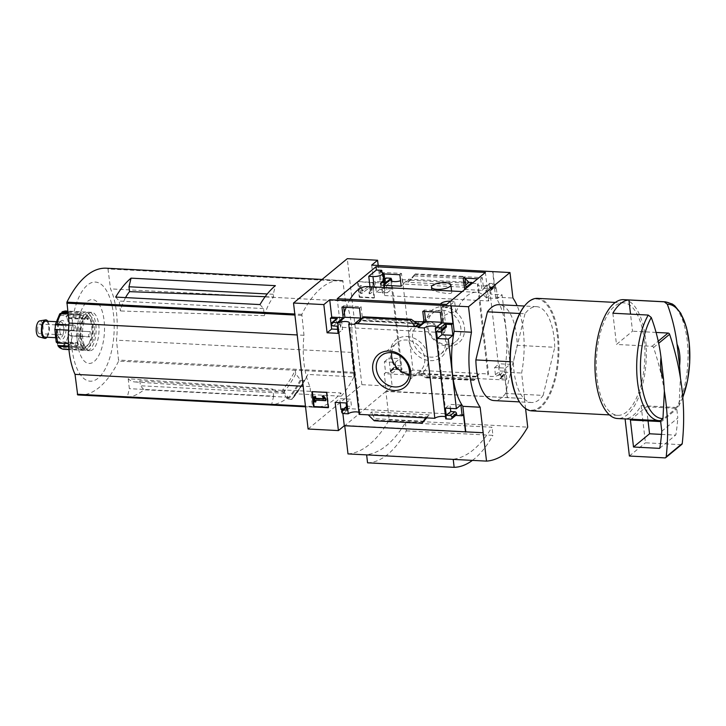 <?xml version="1.0" encoding="UTF-8"?>
<svg xmlns="http://www.w3.org/2000/svg" width="726" height="726" viewBox="0 0 726 726"><rect width="100%" height="100%" fill="white"/><g stroke="black" fill="none" stroke-linecap="round" stroke-linejoin="round"><path stroke-width="0.54" stroke-dasharray="3.63 2.72" d="M366.993 286.616A59.196 25.41 93 0 1 370.033 287.206L374.217 287.423L384.925 290.772L382.348 292.496A59.196 25.41 -87 0 1 384.653 295.546L488.707 300.963A59.196 25.41 -87 0 0 476.383 292.306A59.196 25.41 -87 0 0 455.892 312.307L451.699 312.089L444.684 315.256L442.524 321.908L445.846 326.664A59.196 25.41 93 0 0 444.584 332.671L340.539 327.254L337.236 298.722M350.077 299.393A59.196 25.41 93 0 0 346.184 307.361M344.324 312.389A59.196 25.41 93 0 0 340.539 327.254M446.045 290.727C449.684 290.908 451.572 291.38 451.717 292.151C452.752 296.026 430.636 290.346 431.816 290.01L431.961 289.992M424.547 311.445L424.383 310.029L441.898 310.937L443.223 322.371L441.453 322.28M343.725 307.234L343.561 305.818L361.085 306.735L362.41 318.16L360.64 318.07M455.892 312.307L454.63 301.426L447.007 307.715L441.671 307.434L444.584 332.671M447.007 307.715L446.626 304.412M488.707 300.963L485.404 272.431M464.731 289.483L482 290.382L480.676 278.956L477.681 278.802M382.956 273.865L382.348 273.838L383.664 285.264L384.281 285.3M381.967 272.323L384.653 295.546M435.736 328.542L443.223 322.371M435.691 328.197A6.08 2.006 -6.6 0 0 436.017 327.426A6.08 2.006 -6.6 0 0 436.017 327.399M482 290.382L489.079 284.184A6.08 2.006 -6.6 0 1 482.436 286.108A6.08 2.006 -6.6 0 1 477.427 284.71A6.08 2.006 -6.6 0 1 478.125 283.612L472.218 283.312M422.777 311.354L424.383 310.029M463.161 278.04L464.767 276.715L464.93 278.131M440.292 312.262L441.898 310.937M480.676 278.956L482.282 277.631L464.767 276.715M489.079 284.184L499.533 374.543L504.452 374.807A1.597 1.343 -129.5 0 0 505.713 373.382L505.65 372.774A1.597 1.343 -129.5 0 0 504.035 371.204L499.987 370.995L499.161 363.79L510.124 364.361L502.074 294.765L491.103 294.193L490.268 286.988L494.315 287.206A1.597 1.343 -129.5 0 0 495.586 285.781L495.513 285.173A1.597 1.343 -129.5 0 0 493.898 283.603L489.397 283.367L483.507 288.222L482.282 277.631M489.397 283.367L489.487 284.211M359.479 308.06L361.085 306.735M354.914 324.34L362.41 318.16M401.188 286.18L408.674 280L402.494 279.682A6.08 2.006 -6.6 0 1 400.552 280.735M399.863 274.746L401.469 273.421L383.945 272.513L384.108 273.929M468.932 282.305L408.575 279.165L402.694 284.011L401.469 273.421M408.575 279.165L408.674 280M383.664 285.264L384.226 284.81M341.964 307.143L343.561 305.818M382.348 273.838L383.945 272.513M443.205 306.671A21.054 17.696 50.5 0 1 463.07 337.127A21.054 17.696 50.5 0 1 430.182 335.421A21.054 17.696 50.5 0 1 443.205 306.671M402.494 279.682L412.949 370.042L479.478 373.5L475.875 376.476L473.942 380.36L479.478 373.5L488.58 373.981L478.125 283.612M414.455 321.446L361.457 318.687M357.736 323.651L361.348 320.674L363.281 316.908M385.17 283.104L373.718 282.505L375.052 281.407L376.304 292.206L387.267 292.778L386.441 285.572L382.393 285.363L386.94 281.615L390.987 281.824L391.813 289.021L380.851 288.458L378.192 265.444M382.393 285.363A1.597 1.343 -129.5 0 1 380.778 283.793L380.714 283.185A1.597 1.343 -129.5 0 1 381.976 281.761L375.052 281.407M465.992 287.305L402.694 284.011M464.949 278.339L462.988 276.379L462.172 277.06L465.039 283.086L465.321 285.282L465.72 284.955M407.885 282.287L411.497 279.31L415.245 273.893L407.885 282.287L465.321 285.282M371.703 265.108L373.718 282.505M492.954 271.651L494.941 288.812L483.507 288.222M374.489 297.669L372.71 282.369L357.991 281.597L359.769 296.898L374.489 297.669L374.017 298.05L372.247 282.75L372.71 282.369M308.105 429.012L361.857 384.68L392.167 386.25L388.9 358.054L399.872 358.626L400.707 365.822L396.659 365.614A1.597 1.343 -129.5 0 0 395.389 367.038L395.461 367.637A1.597 1.343 -129.5 0 0 397.077 369.216L401.995 369.47L391.768 281.107M361.857 384.68L347.282 258.674M385.678 278.276A1.597 1.343 -129.5 0 0 385.261 279.437L385.325 280.036A1.597 1.343 -129.5 0 0 386.94 281.615M412.949 370.042A6.08 2.006 173.4 0 1 406.306 371.966A6.08 2.006 173.4 0 1 401.296 370.569A6.08 2.006 173.4 0 1 401.995 369.47M358.962 412.377A6.08 2.006 173.4 0 1 359.887 413.285A6.08 2.006 173.4 0 1 359.188 414.383M499.533 374.543A6.08 2.006 173.4 0 1 492.89 376.467A6.08 2.006 173.4 0 1 487.881 375.07A6.08 2.006 173.4 0 1 488.58 373.981M445.546 416.887A6.08 2.006 173.4 0 1 446.472 417.795A6.08 2.006 173.4 0 1 445.773 418.884M494.941 288.812L496.275 287.714L489.351 287.351L493.898 283.603M519.689 313.487L524.98 313.759A47.998 20.6 -87 0 1 536.55 306.653A47.998 20.6 -87 0 1 554.755 347.3L517.23 345.349A47.998 20.6 -87 0 0 499.034 304.702M612.862 313.224L616.474 344.442L632.518 331.201L630.549 314.14M660.742 420.699L625.086 418.857A59.514 25.546 93 0 0 641.131 405.625L645.432 442.806L680.97 444.657A1.597 1.343 -129.5 0 0 681.814 444.385M392.167 386.25L386.277 391.105L524.553 398.538L521.604 373.037A62.754 26.935 93 0 0 517.084 305.637M347.99 453.913A155.772 66.856 93 0 0 389.181 419.937L385.878 391.441L524.553 398.538M385.878 391.441L344.732 425.763M483.235 432.614L344.696 425.409M450.692 419.138L455.238 415.39A1.597 1.343 -129.5 0 0 456.082 415.127M455.238 415.39L455.728 415.417M460.919 404.954L449.948 404.382L450.41 408.393M426.688 417.895L427.442 416.951L372.184 414.074L371.903 411.878L368.291 414.855M425.726 417.84L429.338 414.864L427.442 416.951M372.184 414.074L374.87 418.72L375.043 420.1L374.226 420.771M346.574 406.932L347.455 406.206L351.493 406.415L350.658 399.209L339.695 398.647L340.158 402.649M342.881 409.546L347.872 409.8A1.597 1.343 -129.5 0 1 346.257 408.23L346.184 407.631A1.597 1.343 -129.5 0 1 347.455 406.206M440.555 331.537L445.102 327.789A1.597 1.343 -129.5 0 0 445.945 327.526M445.102 327.789L441.063 327.58L441.481 331.21M336.474 318.868A1.597 1.343 -129.5 0 0 336.047 320.03L336.12 320.629A1.597 1.343 -129.5 0 0 337.735 322.199L341.774 322.417L342.608 329.613L337.599 329.35M507.238 397.639L504.289 372.139A62.754 26.935 -87 0 0 495.613 297.134L492.655 271.633M506.83 378.908L505.577 368.109L494.615 367.537L495.441 374.743L499.488 374.952A1.597 1.343 -129.5 0 1 501.103 376.531L501.167 377.13A1.597 1.343 -129.5 0 1 499.905 378.555L506.83 378.908L505.496 380.016L507.501 397.412M505.577 368.109L510.124 364.361M489.351 287.351A1.597 1.343 -129.5 0 1 490.967 288.93L491.039 289.529A1.597 1.343 -129.5 0 1 489.769 290.954L485.721 290.745L486.556 297.941L497.528 298.513L502.074 294.765M497.528 298.513L496.275 287.714M418.439 373.491L422.042 370.514L427.178 377.093L426.026 377.865L418.984 373.345L475.875 376.476M392.53 372.964A1.597 1.343 -129.5 0 1 390.915 371.385L390.842 370.786A1.597 1.343 -129.5 0 1 392.113 369.362L396.16 369.57L395.325 362.374L384.353 361.802L385.606 372.601L392.53 372.964L397.077 369.216M389.181 419.937L527.72 427.151M453.205 459.195L366.612 454.685A155.772 66.856 93 0 0 405.389 422.704L491.983 427.206A155.772 66.856 93 0 1 453.205 459.195L453.224 459.386M259.981 304.584L263.52 308.568L264.346 315.692A50.339 21.608 -87 0 1 273.611 296.998L273.294 294.275L275.372 285.663M115.67 297.079L119.209 301.054L120.353 310.973A48.07 20.627 -87 0 1 125.571 297.587M264.346 315.692L120.353 310.973M263.52 308.568L119.209 301.054M128.203 378.763L129.346 388.673L127.268 397.294A124.473 53.425 93 0 0 143.975 389.753L140.436 385.769L139.873 380.887A48.07 20.627 -87 0 1 134.882 381.94A48.07 20.627 -87 0 1 128.203 378.763L272.831 389.063L273.657 396.187L129.346 388.673M273.657 396.187L271.578 404.799A124.473 53.425 93 0 0 288.286 397.258L284.746 393.274L284.438 390.552L139.873 380.887M284.746 393.274L140.436 385.769M265.181 296.689L273.611 296.998M273.294 294.275L267.277 293.957M282.632 389.916L283.004 393.156L288.195 399.436L292.024 399.246L295.155 393.782L341.284 396.187L340.902 392.947L282.632 389.916A124.473 53.425 -87 0 0 295.264 370.287L118.628 361.094L116.469 340.167A56.637 24.312 93 0 0 110.543 288.884L107.902 268.357A124.473 53.425 93 0 0 106.295 268.212M341.284 396.187A127.83 54.867 -87 0 0 353.998 376.858L307.869 374.453L304.793 380.306L300.963 380.515L295.718 373.817L295.264 370.287M295.718 373.817A127.83 54.867 -87 0 1 283.004 393.156M353.998 376.858L351.384 352.391A56.637 24.312 93 0 0 345.449 301.108L342.808 280.581A124.473 53.425 93 0 0 341.211 280.436A124.473 53.425 93 0 0 301.844 314.367L303.994 335.303A56.637 24.312 93 0 0 309.929 386.577L312.57 407.114A124.473 53.425 93 0 0 314.176 407.25A124.473 53.425 93 0 0 340.902 392.947M304.13 380.678A134.237 57.608 -87 0 1 291.362 399.599L292.024 399.246A133.829 57.436 -87 0 0 304.757 380.37L291.952 399.364M353.58 373.246L295.3 370.206M504.289 372.139L521.604 373.037M495.613 297.134L512.928 298.041M524.98 313.759L513.364 361.875A47.998 20.6 -87 0 0 531.568 402.522A47.998 20.6 -87 0 0 543.139 395.407L505.623 393.456L517.23 345.349M505.623 393.456A47.998 20.6 -87 0 1 494.043 400.57M525.579 408.629L524.417 398.647M307.869 374.453A127.83 54.867 -87 0 1 307.025 376.077A127.83 54.867 -87 0 1 295.155 393.782M351.384 352.391L116.469 340.167M303.994 335.303L297.215 334.949M309.929 386.577L303.15 386.232M271.578 404.799L127.268 397.294M288.286 397.258L143.975 389.753M79.261 395.026A124.473 53.425 93 0 0 118.628 361.094M345.449 301.108L110.543 288.884M72.037 348.725A49.631 21.299 93 0 0 107.811 363.363A49.631 21.299 93 0 0 98.491 282.777A49.631 21.299 93 0 0 72.037 348.725M77.373 342.527A31.962 13.712 93 0 0 100.406 351.956A31.962 13.712 93 0 0 94.407 300.056A31.962 13.712 93 0 0 77.373 342.527M284.438 390.552A50.339 21.608 -87 0 1 279.065 391.722A50.339 21.608 -87 0 1 272.831 389.063M665.47 301.825A59.514 25.546 -87 0 1 687.25 340.748A59.514 25.546 -87 0 1 676.514 407.467L678.683 406.27L679.019 405.326L680.416 377.919M623.743 299.656A59.514 25.546 -87 0 1 645.523 338.579A59.514 25.546 -87 0 1 617.554 418.53M676.514 407.467L641.131 405.625M644.18 339.677A56.319 24.167 -87 0 1 617.717 415.336A56.319 24.167 -87 0 1 596.509 357.836A56.319 24.167 -87 0 1 623.57 302.851A56.319 24.167 -87 0 1 644.18 339.677M537.567 298.377A56.319 24.167 -87 0 1 558.176 335.203A56.319 24.167 -87 0 1 531.713 410.862M525.27 305.074A55.675 23.894 -87 0 1 557.323 335.394A55.675 23.894 -87 0 1 547.722 397.022A55.675 23.894 -87 0 1 520.17 402.921M543.139 395.407L554.755 347.3M513.364 361.875L510.033 361.702M367.556 462.816A138.557 59.468 93 0 0 406.333 430.836L405.389 422.704M406.333 430.836L492.918 435.337L491.983 427.206M472.417 460.384A138.557 59.468 93 0 0 492.918 435.337M391.623 352.691A18.313 15.391 50.5 0 1 396.532 343.053A18.313 15.391 50.5 0 1 406.197 340.013A18.313 15.391 50.5 0 1 423.176 352.464A18.313 15.391 50.5 0 1 419.828 371.304A18.313 15.391 50.5 0 1 409.437 374.289M407.041 336.501A21.054 17.696 50.5 0 1 426.906 366.957A21.054 17.696 50.5 0 1 394.027 365.251A21.054 17.696 50.5 0 1 407.041 336.501M425.608 321.182A21.054 17.696 50.5 0 1 445.483 351.647A21.054 17.696 50.5 0 1 412.595 349.932A21.054 17.696 50.5 0 1 425.608 321.182M427.051 322.807A18.313 15.391 50.5 0 1 444.031 335.258A18.313 15.391 50.5 0 1 440.691 354.097A18.313 15.391 50.5 0 1 417.169 349.769A18.313 15.391 50.5 0 1 417.386 325.847A18.313 15.391 50.5 0 1 427.051 322.807M442.361 310.183A18.313 15.391 50.5 0 1 459.34 322.634A18.313 15.391 50.5 0 1 455.992 341.474A18.313 15.391 50.5 0 1 432.469 337.145A18.313 15.391 50.5 0 1 432.687 313.224A18.313 15.391 50.5 0 1 442.361 310.183M328.279 407.295L328.796 407.313L327.027 392.013L326.564 392.403M328.796 407.313L328.334 407.703M327.027 392.013L311.844 391.641M316.01 400.171L315.492 400.144M315.964 399.763L326.21 400.298M314.485 396.432L315.075 401.532L314.603 401.923M315.075 401.532L316.173 401.587M322.634 395.851L324.395 398.765L323.923 399.155M324.395 398.765L323.642 398.728M323.415 397.313L322.952 397.703M372.247 282.75L357.991 281.597M357.528 281.987L359.297 297.288L359.769 296.898M372.084 290.536L371.83 288.385A2.242 1.879 -129.5 0 0 368.454 286.498L362.528 290.872L361.494 285.808L360.051 285.735L360.886 292.932L362.328 293.005L369.216 287.923A0.799 0.672 -129.5 0 1 370.423 288.594L370.641 290.454A1.597 1.343 -129.5 0 1 369.371 291.879L369.543 293.386A3.203 2.686 -129.5 0 0 371.231 292.85A3.203 2.686 -129.5 0 0 372.084 290.536L371.612 290.917L371.367 288.767A2.242 1.879 -129.5 0 0 367.982 286.879L362.528 290.872M369.371 291.879L369.071 293.767A3.203 2.686 -129.5 0 0 370.759 293.24A3.203 2.686 -129.5 0 0 371.612 290.917M369.071 293.767L369.543 293.386M368.899 292.269A1.597 1.343 -129.5 0 0 370.169 290.845L370.641 290.454M362.065 291.253L361.022 286.189L359.579 286.117L360.414 293.313L361.857 293.395L368.744 288.313A0.799 0.672 -129.5 0 1 369.951 288.984L370.169 290.845M361.857 293.395L362.328 293.005M360.414 293.313L360.886 292.932M359.579 286.117L360.051 285.735M361.022 286.189L361.494 285.808M359.297 297.288L374.017 298.05M463.506 414.646L342.282 408.339L340.939 409.446M445.401 408.13L449.948 404.382M346.946 410.163L351.493 406.415M346.111 402.966L350.658 399.209M335.149 402.395L339.695 398.647M342.872 413.457L342.463 409.891M342.418 409.518L342.282 408.339M436.517 331.328L441.063 327.58M338.062 333.361L342.608 329.613M337.227 326.165L341.774 322.417M384.353 361.802L388.9 358.054M385.606 372.601L384.272 373.709L386.277 391.105M395.325 362.374L399.872 358.626M396.16 369.57L400.707 365.822M494.615 367.537L499.161 363.79M495.441 374.743L499.987 370.995M505.496 380.016L384.272 373.709M486.556 297.941L491.103 294.193M485.721 290.745L490.268 286.988M376.304 292.206L380.851 288.458M387.267 292.778L391.813 289.021M386.441 285.572L390.987 281.824M462.988 276.379L415.245 273.893M474.931 379.58L427.178 377.093M664.372 391.151A255.988 215.177 -129.5 0 0 653.554 347.518A1.597 1.343 -129.5 0 0 652.012 346.293L616.474 344.442M656.104 332.435L632.518 331.201M629.388 456.037L645.432 442.806M661.776 431.244L677.821 418.013L676.777 408.947A0.644 0.535 -129.5 0 0 676.133 408.321L646.43 406.778L648.064 420.935M661.513 434.402L675.38 435.119A0.644 0.535 -129.5 0 0 675.888 434.711A248.945 209.26 -129.5 0 0 677.821 418.013M630.386 420.009L646.43 406.778M382.348 292.496L379.952 271.787M445.846 326.664L443.45 305.964A7.042 2.323 173.4 0 1 440.51 304.448A7.042 2.323 173.4 0 1 440.546 304.103M441.671 307.434L443.45 305.964M450.51 301.217L454.63 301.426M76.938 337.835A19.203 8.24 -87 0 1 85.958 312.044A19.203 8.24 -87 0 1 93.182 331.646A19.203 8.24 -87 0 1 83.962 350.386A19.203 8.24 -87 0 1 76.938 337.835M75.413 343.942L75.758 343.28A2.559 1.098 -87 0 1 76.548 342.618A2.559 1.098 -87 0 1 77.428 343.961A2.559 1.098 -87 0 1 77.292 346.52L77.029 347.364A19.203 8.24 -87 0 1 75.413 343.942L68.489 343.579M77.029 347.364L68.698 346.928M83.018 349.805L65.703 348.907A3.203 2.813 63.8 0 1 63.57 347.836L82.973 348.852A2.559 1.098 -87 0 1 84.198 345.748A2.559 1.098 -87 0 1 85.087 347.101L85.251 347.963A19.203 8.24 -87 0 1 83.018 349.805L82.973 348.852M85.251 347.963L67.935 347.064A3.203 2.514 -139.8 0 1 65.685 346.093L63.952 344.696A2.559 1.098 93 0 0 63.244 345.286L63.57 347.836M89.679 336.928L72.355 336.029A3.203 0.826 10.2 0 1 69.887 335.621L89.289 336.628A2.559 1.098 -87 0 1 88.663 333.769A2.559 1.098 -87 0 1 89.861 331.637A2.559 1.098 -87 0 1 89.87 331.637L90.287 331.673A19.203 8.24 -87 0 1 89.679 336.928L89.289 336.628M90.287 331.673L70.44 330.629L89.861 331.637M88.726 318.188L71.411 317.28A3.203 1.987 -19.2 0 0 68.988 317.834L88.391 318.841A2.559 1.098 -87 0 1 87.601 319.504A2.559 1.098 -87 0 1 86.712 318.17A2.559 1.098 -87 0 1 86.857 315.601L87.111 314.766A19.203 8.24 -87 0 1 88.726 318.188L88.391 318.841M87.111 314.766L69.796 313.868A3.203 2.487 146.9 0 0 67.454 314.594L66.529 317.217A2.559 1.098 93 0 0 67.037 318.297L87.601 319.504M81.121 312.316L81.176 313.278A2.559 1.098 -87 0 1 79.942 316.373A2.559 1.098 -87 0 1 79.052 315.03L78.889 314.158A19.203 8.24 -87 0 1 81.121 312.316L67.763 311.617M78.889 314.158L67.99 313.596M74.469 325.194L74.86 325.493A2.559 1.098 -87 0 1 75.486 328.352A2.559 1.098 -87 0 1 74.288 330.484L73.852 330.457A19.203 8.24 -87 0 1 74.469 325.194L68.897 324.903M73.852 330.457L68.516 330.176M89.87 331.637L70.467 330.629L68.616 331.9A15.999 6.87 -87 0 0 67.037 318.297L68.988 317.834M79.052 315.03L59.659 314.013L59.777 315.32A2.559 1.098 93 0 0 60.485 314.739L61.774 312.271M55.312 326.464A15.999 6.87 -87 0 1 59.777 315.32L79.942 316.373M57.889 345.512L57.209 342.808A2.559 1.098 93 0 0 56.692 341.728L56.356 342.273L75.758 343.28M55.122 328.125A15.999 6.87 -87 0 0 56.692 341.728L56.356 342.273M84.198 345.748L63.952 344.696A15.999 6.87 -87 0 0 68.416 333.561L69.887 335.621M82.71 338.135A19.203 8.24 -87 0 1 91.73 312.343A19.203 8.24 -87 0 1 98.963 331.945A19.203 8.24 -87 0 1 89.734 350.685A19.203 8.24 -87 0 1 82.71 338.135M79.824 337.98A19.203 8.24 -87 0 1 88.844 312.189A19.203 8.24 -87 0 1 96.077 331.791A19.203 8.24 -87 0 1 86.848 350.54A19.203 8.24 -87 0 1 79.824 337.98M81.158 336.882A15.999 6.87 -87 0 1 85.314 317.135A15.999 6.87 -87 0 1 94.698 331.718A15.999 6.87 -87 0 1 83.853 345.249A15.999 6.87 -87 0 1 81.158 336.882M80.386 336.256A14.402 6.18 -87 0 1 84.125 318.487A14.402 6.18 -87 0 1 89.988 318.787A14.402 6.18 -87 0 1 92.574 331.61A14.402 6.18 -87 0 1 88.672 344.097A14.402 6.18 -87 0 1 82.809 343.788A14.402 6.18 -87 0 1 80.386 336.256M78.272 336.728A15.999 6.87 -87 0 1 81.031 319.023A15.999 6.87 -87 0 1 88.944 317.326A15.999 6.87 -87 0 1 91.812 331.573A15.999 6.87 -87 0 1 87.483 345.44A15.999 6.87 -87 0 1 78.272 336.728M57.853 333.325A9.601 4.12 -87 0 1 60.349 321.473A9.601 4.12 -87 0 1 65.984 330.23A9.601 4.12 -87 0 1 59.478 338.343A9.601 4.12 -87 0 1 57.853 333.325M68.616 331.9A2.559 1.098 93 0 0 68.416 333.561M57.082 332.69A8.004 3.43 -87 0 1 59.16 322.825A8.004 3.43 -87 0 1 60.839 321.945A8.004 3.43 -87 0 1 63.852 330.112A8.004 3.43 -87 0 1 60.004 337.926A8.004 3.43 -87 0 1 58.425 336.882A8.004 3.43 -87 0 1 57.082 332.69M45.829 321.164A8.004 3.43 -87 0 1 48.842 329.332A8.004 3.43 -87 0 1 45.003 337.145M47.834 321.273A9.266 3.975 -87 0 1 46.999 337.245M39.73 320.883A8.004 3.43 -87 0 1 43.07 329.032A8.004 3.43 -87 0 1 38.905 336.791M37.634 330.511A4.801 2.06 -87 0 1 39.894 324.059A4.801 2.06 -87 0 1 41.7 328.96A4.801 2.06 -87 0 1 39.395 333.651A4.801 2.06 -87 0 1 37.634 330.511M59.859 331.664A4.801 2.06 -87 0 1 62.118 325.221A4.801 2.06 -87 0 1 63.924 330.121A4.801 2.06 -87 0 1 61.619 334.804A4.801 2.06 -87 0 1 59.859 331.664M74.288 330.484A2.559 1.098 -87 0 1 74.27 330.484L54.877 329.477L74.288 330.484M417.459 323.596L361.348 320.674M381.976 281.761L384.753 279.474M300.201 380.07A133.829 57.436 -87 0 1 287.442 399.01M300.963 380.515A134.237 57.608 -87 0 1 288.195 399.436M304.793 380.306A133.829 57.436 -87 0 1 304.757 380.37L307.025 376.077M353.689 372.293L118.774 360.069M343.153 281.207L108.238 268.983M342.808 280.581L107.902 268.357M301.844 314.367L294.792 314.004M301.698 315.402L294.919 315.048M312.234 406.487L305.455 406.133M312.57 407.114L305.528 406.741M682.776 397.231A57.218 24.557 -87 0 1 679.019 405.326M371.367 288.767L371.83 288.385M369.951 288.984L370.423 288.594M368.744 288.313L369.216 287.923M361.584 290.981L362.047 290.6M367.982 286.879L368.454 286.498M429.338 414.864L371.903 411.878M343.325 413.557L347.872 409.8M341.71 411.978L346.257 408.23M341.637 411.379L346.184 407.631M333.189 325.956L337.735 322.199M331.573 324.377L336.12 320.629M331.501 323.778L336.047 320.03M392.113 369.362L396.659 365.614M390.842 370.786L395.389 367.038M390.915 371.385L395.461 367.637M499.488 374.952L504.035 371.204M501.103 376.531L505.65 372.774M501.167 377.13L505.713 373.382M499.905 378.555L504.452 374.807M489.769 290.954L494.315 287.206M491.039 289.529L495.586 285.781M490.967 288.93L495.513 285.173M380.778 283.793L385.325 280.036M380.714 283.185L385.261 279.437M462.172 277.06L414.419 274.573M462.353 278.43L413.239 275.871M465.039 283.086L409.773 280.209M474.114 380.261L426.362 377.774M474.096 379.943L424.982 377.393M475.902 376.975L420.644 374.099M416.579 323.052L361.321 320.175M412.232 319.767L363.127 317.208M423.975 421.28L374.87 418.72M422.795 422.586L375.043 420.1M652.012 346.293L658.219 341.175M653.554 347.518L658.663 343.307M664.925 457.888L680.97 444.657M660.079 421.552L676.133 408.321M660.733 422.187L676.777 408.947M675.38 435.119L675.888 434.711M451.699 312.089L450.447 301.208M65.703 348.907A19.203 8.24 -87 0 1 63.752 349.333M72.355 336.029A19.203 8.24 -87 0 1 67.935 347.064M71.411 317.28A19.203 8.24 -87 0 1 72.972 330.766M65.748 310.991A19.203 8.24 -87 0 1 69.796 313.868M60.485 314.739A15.999 6.87 -87 0 1 66.529 317.217M63.244 345.286A15.999 6.87 -87 0 1 57.209 342.808M65.685 346.093L85.087 347.101M68.634 346.075L77.292 346.52M68.879 325.184L74.86 325.493M67.872 312.588L81.176 313.278M67.454 314.594L86.857 315.601M476.383 292.306L462.199 291.571M401.296 370.569L390.842 280.2M359.887 413.285L349.433 322.925M487.881 375.07L477.427 284.71M446.472 417.795L436.017 327.426M536.55 306.653L524.462 306.027M341.211 280.436L322.099 279.446M314.176 407.25L305.537 406.805M134.882 381.94L279.065 391.722M678.692 406.279L682.803 397.467M623.57 302.851L615.321 302.424M617.717 415.336L609.468 414.9M531.568 402.522L519.471 401.886M404.527 383.927L419.828 371.304M381.223 355.676L396.532 343.053M440.691 354.097L455.992 341.474M417.386 325.847L432.687 313.224M370.759 293.24L371.231 292.85M369.743 292.006L370.215 291.616M391.269 369.634L395.815 365.877M500.749 378.282L505.296 374.534M490.613 290.69L495.159 286.933M381.132 282.033L384.707 279.083M473.942 380.36L426.026 377.865M476.147 376.313L418.984 373.345M418.24 323.814L361.067 320.838M659.671 448.251L675.715 435.01M384.916 290.772L384.544 287.523M442.533 321.908L440.51 304.448M451.717 292.151L451.581 291.017M85.958 312.044L67.699 311.091M83.962 350.386L68.943 349.605M91.73 312.343L88.844 312.189M89.734 350.685L86.848 350.54M82.809 343.788L83.853 345.249M84.125 318.487L85.314 317.135M89.988 318.787L88.944 317.326M88.672 344.097L87.483 345.44M58.425 336.882L59.478 338.343M59.16 322.825L60.349 321.473M60.839 321.945L55.947 321.691M60.004 337.926L55.122 337.672M62.118 325.221L39.894 324.059M61.619 334.804L39.395 333.651M56.374 341.574L76.548 342.618"/><path stroke-width="1.09" d="M462.199 291.571L366.993 286.616A59.196 25.41 93 0 0 350.077 299.393M346.184 307.361A59.196 25.41 93 0 0 344.324 312.389M441.453 322.28L425.699 321.455L424.547 311.445M360.64 318.07L344.886 317.253L343.725 307.234M446.626 304.412L337.236 298.722L376.014 266.741L485.404 272.431L446.626 304.412M369.979 286.77L368.772 276.325L376.395 270.036L376.014 266.741M477.681 278.802L463.161 278.04L464.731 289.483M384.281 285.3L401.188 286.18L399.863 274.746L382.956 273.865M376.395 270.036L381.74 270.317L381.967 272.323M337.3 322.589L343.189 317.734L341.964 307.143L359.479 308.06L360.704 318.65L354.823 323.497L354.914 324.34L348.734 324.014A6.08 2.006 -6.6 0 0 349.433 322.925A6.08 2.006 -6.6 0 0 344.423 321.527A6.08 2.006 -6.6 0 0 337.781 323.451L337.3 322.589L332.771 322.353A1.597 1.343 -129.5 0 0 331.501 323.778L331.573 324.377A1.597 1.343 -129.5 0 0 333.189 325.956L337.227 326.165L338.062 333.361L327.09 332.789L323.832 304.593L329.713 299.738L468.524 306.726L471.473 332.227A62.754 26.935 93 0 0 480.149 407.232L486.529 461.119A155.772 66.856 93 0 0 527.72 427.151L525.579 408.629M378.192 265.444L377.584 260.253L371.703 265.108L509.979 272.54L468.524 306.726M377.584 260.253L347.282 258.674L293.522 303.014L308.105 429.012L338.407 430.591L335.149 402.395L346.111 402.966L346.946 410.163L342.908 409.954A1.597 1.343 -129.5 0 0 341.637 411.379L341.71 411.978A1.597 1.343 -129.5 0 0 343.325 413.557L348.235 413.811L337.781 323.451M323.832 304.593L293.522 303.014M436.017 327.399A6.08 2.006 -6.6 0 0 430.954 326.038A6.08 2.006 -6.6 0 0 424.374 327.952L418.212 327.635L425.699 321.455M418.212 327.635L418.122 326.791L424.002 321.945L422.777 311.354L440.292 312.262L441.517 322.852L435.319 328.524A6.08 2.006 -6.6 0 0 435.691 328.197M464.486 289.474L471.973 283.294L471.873 282.459L468.932 282.305L464.949 278.339M464.93 278.131L465.992 287.305L471.873 282.459M337.399 323.424L344.886 317.253M384.226 284.81L391.16 279.093L391.06 278.249L386.522 278.013A1.597 1.343 -129.5 0 0 385.678 278.276L384.707 279.083M391.768 281.107L391.541 279.111A6.08 2.006 -6.6 0 0 390.842 280.2A6.08 2.006 -6.6 0 0 394.309 281.597A6.08 2.006 -6.6 0 0 400.552 280.735M384.108 273.929L385.17 283.104L391.06 278.249M389.445 351.012A21.054 17.696 50.5 0 1 409.319 381.468A21.054 17.696 50.5 0 1 376.431 379.762A21.054 17.696 50.5 0 1 389.445 351.012M424.374 327.952L434.829 418.312L359.188 414.383L348.734 324.014M418.122 326.791L354.823 323.497M343.189 317.734L331.728 317.135L329.713 299.738M332.771 322.353L337.318 318.605L330.394 318.242L331.728 317.135M424.002 321.945L414.455 321.446M361.457 318.687L360.704 318.65M418.784 323.66L416.579 323.052L411.197 319.286L410.036 320.057L415.172 326.636L418.784 323.66L417.459 323.596M465.72 284.955L468.932 282.305M435.319 328.524L445.773 418.884L450.692 419.138A1.597 1.343 -129.5 0 0 451.962 417.713L451.89 417.114A1.597 1.343 -129.5 0 0 450.274 415.544L446.236 415.326L445.401 408.13L456.373 408.702L448.314 339.096L452.861 335.348L451.617 324.549L452.951 323.451L441.517 322.852M452.951 323.451L450.937 306.045M328.334 407.703L326.564 392.403L311.844 391.641L313.614 406.941L328.334 407.703M348.235 413.811A6.08 2.006 173.4 0 1 353.299 412.023A6.08 2.006 173.4 0 1 358.962 412.377M448.314 339.096L437.351 338.534L436.517 331.328L440.555 331.537A1.597 1.343 -129.5 0 0 441.825 330.112L441.753 329.513A1.597 1.343 -129.5 0 0 440.137 327.943L435.636 327.707M434.829 418.312A6.08 2.006 173.4 0 1 439.883 416.533A6.08 2.006 173.4 0 1 445.546 416.887M451.617 324.549L444.684 324.186A1.597 1.343 -129.5 0 1 446.299 325.765L446.372 326.364A1.597 1.343 -129.5 0 1 445.945 327.526L441.399 331.274M519.689 313.487L487.455 311.808A47.998 20.6 -87 0 1 499.034 304.702L524.462 306.027M630.549 314.14L628.907 299.983A59.514 25.546 93 0 0 612.862 313.224L648.245 315.066L651.276 317.489C656.104 330.584 659.353 343.906 661.014 357.473L663.519 379.108A22.397 9.61 -87 0 1 661.014 357.473M663.519 379.108L664.372 391.151L662.965 418.557L660.46 420.699A59.514 25.546 -87 0 1 659.281 420.699A59.514 25.546 -87 0 1 637.364 380.488A59.514 25.546 -87 0 1 648.245 315.066M338.407 430.591L344.296 425.735L483.099 432.732M465.511 432.052L463.506 414.646L462.163 415.753L460.919 404.954L456.373 408.702M451.2 305.827L454.158 331.328A62.754 26.935 -87 0 0 462.834 406.324L465.783 431.825M451.536 418.875L456.082 415.127A1.597 1.343 -129.5 0 0 456.509 413.965L456.436 413.366A1.597 1.343 -129.5 0 0 454.821 411.787L450.782 411.578L450.41 408.393M455.728 415.417L462.163 415.753M425.726 417.84L421.978 423.258L426.688 417.895M421.978 423.258L374.226 420.771L368.291 414.855M340.158 402.649L340.939 409.446L342.881 409.546M441.481 331.21L441.898 334.777L452.861 335.348M337.318 318.605A1.597 1.343 -129.5 0 0 336.474 318.868L331.927 322.616M330.394 318.242L331.637 329.041L337.599 329.35M357.736 323.651L363.281 316.908M344.732 425.763L347.99 453.913L486.529 461.119M131.061 278.149L275.372 285.663A124.473 53.425 93 0 0 259.981 304.584L115.67 297.079A124.473 53.425 93 0 1 131.061 278.149L128.983 286.761L129.546 291.643L265.181 296.689M125.571 297.587A48.07 20.627 -87 0 1 129.546 291.643M267.277 293.957L128.983 286.761M454.158 331.328L471.473 332.227M462.834 406.324L480.149 407.232M517.084 305.637A62.754 26.935 93 0 0 512.928 298.041L509.979 272.54M519.471 401.886L494.043 400.57A47.998 20.6 -87 0 1 475.848 359.924L487.455 311.808M322.099 279.446L106.295 268.212A124.473 53.425 93 0 0 66.928 302.143L69.088 323.079A56.637 24.312 93 0 0 75.023 374.353L77.664 394.89A124.473 53.425 93 0 0 79.261 395.026L305.537 406.805M297.215 334.949L69.088 323.079M303.15 386.232L75.023 374.353M677.059 344.242A22.397 9.61 -87 0 1 679.563 365.877L677.059 344.242C675.434 330.838 672.194 317.507 667.321 304.258L664.29 301.825L628.907 299.983M658.663 343.307L669.599 334.287A255.988 215.177 50.5 0 1 680.416 377.919L679.563 365.877M660.742 420.699L617.554 418.53A59.514 25.546 -87 0 1 595.138 357.764A59.514 25.546 -87 0 1 623.743 299.656L665.47 301.825A59.514 25.546 -87 0 0 664.29 301.825M609.468 414.9L531.713 410.862A56.319 24.167 -87 0 1 520.587 403.502A56.319 24.167 -87 0 1 510.496 353.362A56.319 24.167 -87 0 1 525.742 304.53A56.319 24.167 -87 0 1 537.567 298.377L615.321 302.424M520.587 403.502L520.17 402.921A55.675 23.894 -87 0 1 510.197 353.344A55.675 23.894 -87 0 1 525.27 305.074L525.742 304.53M510.033 361.702L475.848 359.924M453.224 459.386L454.14 467.326A138.557 59.468 93 0 0 472.417 460.384M366.639 454.875L367.556 462.816L454.14 467.326M390.887 352.636A18.313 15.391 50.5 0 1 407.867 365.087A18.313 15.391 50.5 0 1 404.527 383.927A18.313 15.391 50.5 0 1 381.005 379.598A18.313 15.391 50.5 0 1 381.223 355.676A18.313 15.391 50.5 0 1 390.887 352.636M409.437 374.289A18.313 15.391 50.5 0 1 391.623 352.691M312.352 391.668L314.077 406.551L313.614 406.941M325.611 399.572L322.87 395.979L322.172 396.233L323.923 399.155L315.329 398.71L315.111 396.877L314.013 396.823L314.603 401.923L315.701 401.977L315.492 400.144L325.738 400.679L326.083 399.182L323.342 395.588L322.87 395.979M326.083 399.182L325.738 400.679M316.01 400.171L315.701 401.977M323.642 398.728L315.792 398.32L315.583 396.487L314.013 396.823M315.583 396.487L315.111 396.877M315.792 398.32L315.329 398.71M323.342 395.588L322.172 396.233M314.077 406.551L328.279 407.295M446.236 415.326L450.782 411.578M344.296 425.735L342.872 413.457M437.351 338.534L441.898 334.777M327.09 332.789L331.637 329.041M410.036 320.057L362.283 317.571M669.599 334.287A1.597 1.343 -129.5 0 0 668.056 333.053L656.104 332.435M625.095 418.92L629.388 456.037L664.925 457.888A1.597 1.343 -129.5 0 0 666.196 456.808A255.988 215.177 -129.5 0 0 664.372 391.151M665.769 457.625L681.814 444.385A1.597 1.343 -129.5 0 0 682.24 443.568A255.988 215.177 -129.5 0 0 680.416 377.919M633.508 447.007L659.335 448.359A0.644 0.535 -129.5 0 0 659.843 447.942A248.945 209.26 -129.5 0 0 661.776 431.244L660.733 422.187A0.644 0.535 -129.5 0 0 660.079 421.552L630.386 420.009L633.508 447.007L649.552 433.776L661.513 434.402M648.064 420.935L649.552 433.776M381.74 270.317L379.952 271.787A7.042 2.323 173.4 0 1 382.892 273.303A7.042 2.323 173.4 0 1 372.955 276.542L368.772 276.325M440.546 304.103A7.042 2.323 173.4 0 1 450.447 301.208L450.51 301.217M445.256 282.632A9.756 3.222 173.4 0 1 450.873 284.873A9.756 3.222 173.4 0 1 437.097 289.356A9.756 3.222 173.4 0 1 431.48 287.115A9.756 3.222 173.4 0 1 445.256 282.632M68.489 343.579L58.098 343.044A3.203 1.987 160.8 0 1 56.356 342.273L56.692 341.728M68.698 346.928L59.713 346.456A3.203 2.487 -33.1 0 1 57.889 345.512L57.871 345.485C58.824 347.445 60.784 348.725 63.752 349.333A19.203 8.24 -87 0 1 59.713 346.456M67.763 311.617L63.806 311.418A3.203 2.813 -116.2 0 0 61.774 312.271L67.872 312.588M67.99 313.596L61.574 313.26A3.203 2.514 40.2 0 0 59.659 314.013L55.249 324.831L68.879 325.184M68.897 324.903L57.145 324.295A3.203 0.826 -169.8 0 0 55.457 324.486L55.312 326.464A2.559 1.098 93 0 1 55.122 328.125L54.877 329.477L68.516 330.176M54.877 329.477L56.192 341.982M55.122 337.672L45.003 337.145A8.004 3.43 -87 0 1 42.072 331.909A8.004 3.43 -87 0 1 45.829 321.164L55.947 321.691M46.999 337.245A9.266 3.975 -87 0 1 44.567 338.352A9.266 3.975 -87 0 1 41.545 332.345A9.266 3.975 -87 0 1 45.52 319.921A9.266 3.975 -87 0 1 47.834 321.273M44.567 338.352L38.905 336.791A8.004 3.43 -87 0 1 36.3 331.61A8.004 3.43 -87 0 1 39.73 320.883L45.52 319.921M384.753 279.474L386.522 278.013M440.137 327.943L444.684 324.186M662.965 418.557A57.218 24.557 -87 0 1 641.23 381.132A57.218 24.557 -87 0 1 651.276 317.489M294.792 314.004L66.928 302.143M294.919 315.048L66.783 303.169M305.455 406.133L77.319 394.263M305.528 406.741L77.664 394.89M667.321 304.258A57.218 24.557 -87 0 1 688.321 336.456A57.218 24.557 -87 0 1 682.776 397.231M451.962 417.713L456.509 413.965M451.89 417.114L456.436 413.366M450.274 415.544L454.821 411.787M342.908 409.954L346.574 406.932M441.825 330.112L446.372 326.364M441.753 329.513L446.299 325.765M410.852 319.386L363.109 316.899M658.219 341.175L668.056 333.053M666.196 456.808L682.24 443.568M659.335 448.359L659.843 447.933M374.171 286.988L372.955 276.542M58.098 343.044A19.203 8.24 -87 0 1 56.728 336.782A19.203 8.24 -87 0 1 56.537 329.559M63.806 311.418A19.203 8.24 -87 0 1 65.748 310.991L67.699 311.091M57.145 324.295A19.203 8.24 -87 0 1 61.574 313.26M57.889 345.512L68.634 346.075M682.803 397.467L687.576 380.433L689.7 362.873L689.283 343.316L686.433 327.326L680.807 313.287L674.726 305.755L672.349 304.031L665.47 301.825M342.064 410.217L346.529 406.533M411.197 319.286L363.281 316.799M384.544 287.523L382.892 273.303M451.581 291.017L450.873 284.873M431.816 289.983L431.48 287.115M68.943 349.605L63.752 349.333M62.554 311.672L65.748 310.991"/></g></svg>
